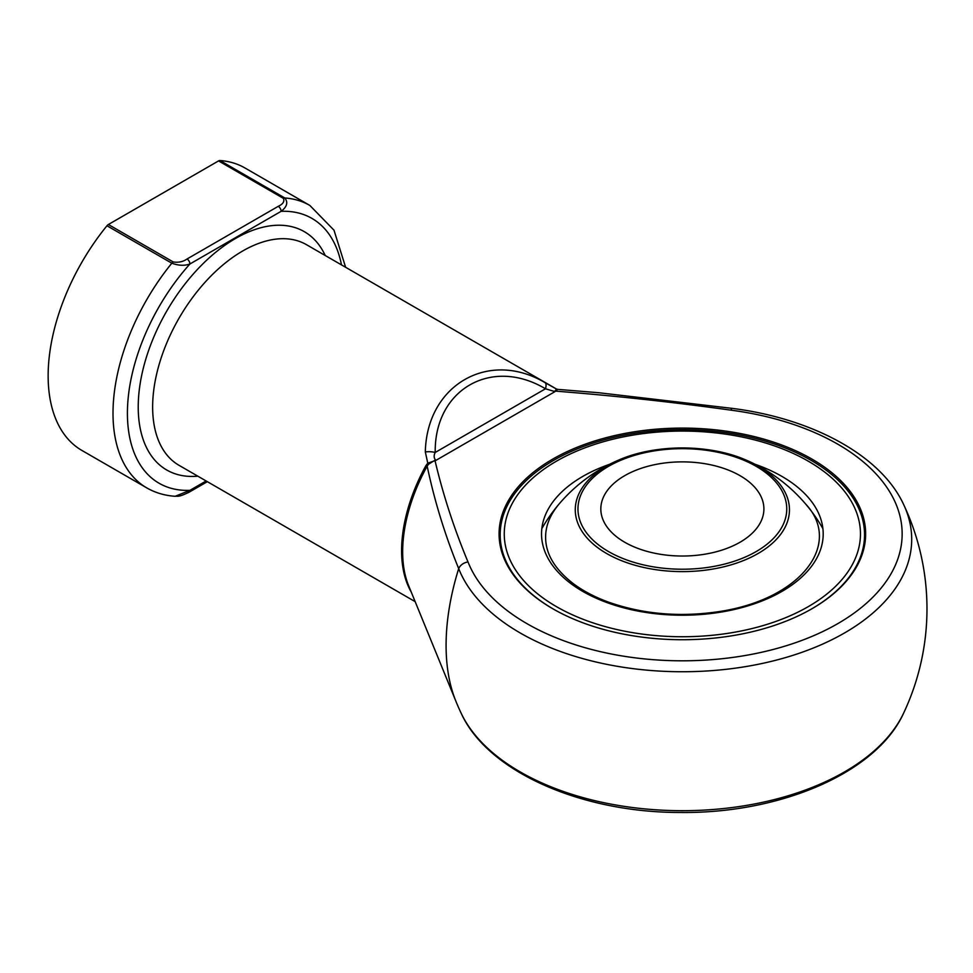 <?xml version="1.0" encoding="UTF-8"?>
<svg xmlns="http://www.w3.org/2000/svg" width="973" height="973" viewBox="0 0 973 973"><rect width="100%" height="100%" fill="white"/><g stroke="black" fill="none" stroke-linecap="round" stroke-linejoin="round"><path stroke-width="1.46" d="M624.702 542.229A81.537 47.081 180 0 1 600.827 508.952A81.537 47.081 180 0 1 682.365 461.871A81.537 47.081 180 0 1 763.902 508.952A81.537 47.081 180 0 1 713.562 552.445A81.537 47.081 180 0 1 624.702 542.229M808.308 461.202A178.108 102.834 0 0 0 510.326 507.298A178.108 102.834 0 0 0 728.461 633.241A178.108 102.834 0 0 0 808.308 461.202M553.151 608.952A182.182 105.181 180 0 1 500.171 534.809A182.182 105.181 180 0 1 612.637 437.631A182.182 105.181 180 0 1 811.19 460.424A182.182 105.181 180 0 1 864.547 534.809A182.182 105.181 180 0 1 811.579 608.952M500.171 534.809L500.171 537.242A182.182 105.181 0 0 0 502.956 555.571M861.762 555.571A182.182 105.181 0 0 0 864.547 537.242L864.547 534.809M811.956 459.086A183.277 105.814 180 0 1 862.321 553.965A183.277 105.814 180 0 1 682.365 639.723A183.277 105.814 180 0 1 502.396 553.965A183.277 105.814 180 0 1 596.425 440.453A183.277 105.814 180 0 1 811.956 459.086M730.942 410.156C672.89 402.092 614.279 395.731 555.145 391.097L556.337 388.945L545.184 382.742A10.192 3.661 117.1 0 1 545.488 388.786C491.462 356.58 434.335 389.565 435.211 452.457C433.617 455.607 433.849 458.247 435.904 460.375L434.98 460.46C443.031 494.612 454.038 528.448 468.013 561.968A219.789 126.891 0 0 0 698.675 660.46A219.789 126.891 0 0 0 901.545 543.335A219.789 126.891 0 0 0 730.942 410.156A10.192 1.837 -82.5 0 1 732.268 408.38C812.917 418.585 881.258 455.79 903.674 504.61A229.336 132.413 180 0 1 737.802 667.819A229.336 132.413 180 0 1 458.697 568.609C445.002 535.101 434.505 500.937 427.171 466.128A127.95 73.875 120 0 0 408.611 585.637L455.948 701.387A211.846 122.306 -60 0 1 458.697 568.609A10.192 8.112 158.6 0 1 468.013 561.968M411.141 591.827A127.402 73.559 -60 0 1 426.016 465.447L427.767 463.172L425.323 451.946C426.758 384.967 488.847 349.125 545.184 382.742M173.243 261.956A4.074 2.36 120 0 0 171.832 263.209A163.075 94.15 -60 0 0 146.777 487.899L81.914 450.45A163.075 94.15 -60 0 1 106.969 225.76A4.074 2.36 -60 0 1 108.38 224.508L173.243 261.956C178.582 262.734 183.179 261.749 187.035 258.988A4.074 2.36 60 0 1 189.917 263.987C184.59 265.909 178.558 265.653 171.832 263.209L106.969 225.76M187.035 258.988L278.242 206.337C283.021 204.099 284.736 201.447 283.398 198.37L218.536 160.922A4.074 2.36 -60 0 1 219.947 160.533A163.075 94.15 -60 0 1 244.989 167.988L309.852 205.449A163.075 94.15 -60 0 0 284.809 197.981C288.276 202.311 287.059 206.763 281.124 211.323L189.917 263.987A152.883 88.263 120 0 0 127.414 413.245A152.883 88.263 120 0 0 189.917 490.343A4.074 2.36 60 0 1 189.078 492.204L189.078 492.204C177.937 497.604 178.023 495.877 175.189 496.279L189.917 490.343L206.142 480.978M218.536 160.922L108.38 224.508M434.943 460.229L428.424 464.316A4.074 0.876 -132.9 0 0 427.767 463.172L435.904 460.375L554.987 391.62L545.488 388.786L435.211 452.457A10.192 3.661 2.9 0 0 425.323 451.946M428.424 464.316L427.171 466.128L426.016 465.447M554.756 391.049A4.074 3.308 -167.8 0 0 555.145 391.097L557.736 389.37L598.942 392.751L732.268 408.38M146.777 487.899C155.352 492.812 164.814 495.61 175.152 496.279L175.189 496.279M278.242 206.337A4.074 2.36 60 0 1 281.124 211.323A152.883 88.263 120 0 1 341.487 264.899M608.539 551.569A104.403 60.277 0 0 0 783.204 524.544A104.403 60.277 0 0 0 655.34 450.73A104.403 60.277 0 0 0 608.539 551.569M758.089 466.055A107.091 61.834 180 0 1 758.089 553.503A107.091 61.834 180 0 1 606.629 553.503A107.091 61.834 180 0 1 618.22 460.265A107.091 61.834 180 0 1 746.51 460.265A107.091 61.834 180 0 1 758.089 466.055M755.17 464.316A140.83 81.306 180 0 1 781.939 476.417A140.83 81.306 180 0 1 773.596 595.853A140.83 81.306 180 0 1 568.074 581.416A140.83 81.306 180 0 1 609.548 464.316M455.948 701.387A244.612 244.612 0 0 0 461.056 713.014A229.336 132.413 0 0 0 682.365 810.691A229.336 132.413 0 0 0 903.674 713.014A244.612 244.612 0 0 0 903.674 504.61M553.868 387.509L306.434 244.661A127.402 73.559 120 0 0 242.727 250.973A127.402 73.559 120 0 0 159.499 363.233A127.402 73.559 120 0 0 179.032 465.325L415.167 601.655M197.811 476.174A137.594 79.445 -60 0 1 140.148 383.678A137.594 79.445 -60 0 1 235.527 238.482A137.594 79.445 -60 0 1 325.213 255.498M219.947 160.533L284.809 197.981A4.074 2.36 -60 0 0 283.398 198.37M822.89 528.619A161.798 161.798 0 0 0 746.51 460.265C709.731 443.883 654.987 443.895 618.22 460.265A161.798 161.798 0 0 0 541.827 528.619M805.717 504.099C842.569 543.481 802.007 598.614 720.385 611.397C680.699 617.478 643.384 614.389 608.429 602.105C594.746 597.081 583.022 590.915 573.255 583.605C554.756 569.254 545.549 553.746 545.61 537.096C545.622 525.785 550.086 514.778 559.013 504.099M461.056 713.014C487.461 771.698 581.331 812.686 680.516 812.467C780.978 813.659 876.965 772.453 903.674 713.014M345.622 267.283L333.994 230.2L309.852 205.449M189.078 492.204L207.334 481.671M556.325 388.932L557.736 389.37"/></g></svg>
